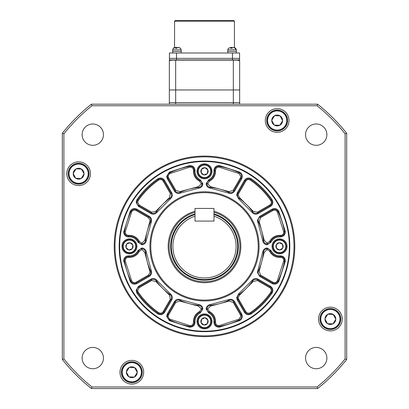 <?xml version="1.0" encoding="UTF-8"?>
<svg xmlns="http://www.w3.org/2000/svg" width="409" height="409" viewBox="0 0 409 409"><rect width="100%" height="100%" fill="white"/><g stroke="black" fill="none" stroke-linecap="round" stroke-linejoin="round"><path stroke-width="0.61" d="M129.459 253.079A6.713 6.713 0 0 1 122.746 246.366A6.713 6.713 0 0 1 129.459 239.654A6.713 6.713 0 0 1 136.171 246.366A6.713 6.713 0 0 1 129.459 253.079A6.713 6.713 0 0 1 122.746 246.366A6.713 6.713 0 0 1 129.459 239.654A6.713 6.713 0 0 1 136.171 246.366M132.833 245.057A3.62 3.62 0 0 1 132.337 248.56L132.276 248.636A3.62 3.62 0 0 1 128.999 249.955L128.901 249.945A3.62 3.62 0 0 1 126.12 247.762L126.079 247.67A3.62 3.62 0 0 1 126.575 244.173L126.637 244.096A3.62 3.62 0 0 1 129.919 242.772L130.016 242.788A3.62 3.62 0 0 1 132.797 244.965L132.337 248.56L132.833 245.057M126.12 247.762L128.901 249.945M128.999 249.955L132.276 248.636M132.797 244.965L130.016 242.788M129.919 242.772L126.637 244.096M126.575 244.173L126.079 247.67M195.021 208.452L213.979 208.452L213.979 221.09L195.021 221.09L195.021 208.452M279.541 253.079A6.713 6.713 0 0 1 272.829 246.366A6.713 6.713 0 0 1 279.541 239.654A6.713 6.713 0 0 1 286.254 246.366A6.713 6.713 0 0 1 279.541 253.079A6.713 6.713 0 0 1 272.829 246.366A6.713 6.713 0 0 1 279.541 239.654A6.713 6.713 0 0 1 286.254 246.366M282.629 244.475A3.62 3.62 0 0 1 282.767 248.007L282.721 248.094A3.62 3.62 0 0 1 279.736 249.981L279.633 249.986A3.62 3.62 0 0 1 276.51 248.34L276.453 248.258A3.62 3.62 0 0 1 276.315 244.725L276.361 244.638A3.62 3.62 0 0 1 279.352 242.752L279.449 242.747A3.62 3.62 0 0 1 282.578 244.393L282.767 248.007L282.629 244.475M276.51 248.34L279.633 249.986M279.736 249.981L282.721 248.094M282.578 244.393L279.449 242.747M279.352 242.752L276.361 244.638M276.315 244.725L276.453 248.258M239.654 104.183L239.654 60.736A0.792 0.792 0 0 0 238.861 59.944L233.334 60.128C236.847 60.031 238.953 60.23 239.654 60.736L239.654 89.965L233.329 89.965L233.334 60.128L175.666 60.128C172.153 60.031 170.047 60.23 169.346 60.736L169.346 102.603L239.654 102.603L233.329 102.603L233.329 104.183M169.346 60.736A0.792 0.792 0 0 1 170.139 59.944L175.666 59.944L175.671 89.965L233.329 89.965L233.329 102.603L169.346 102.603L169.346 104.183M175.671 104.183L175.671 89.965L169.346 89.965M121.56 372.236A10.271 10.271 0 0 1 131.826 361.97A10.271 10.271 0 0 1 142.097 372.236A10.271 10.271 0 0 1 131.826 382.507A10.271 10.271 0 0 1 121.56 372.236A10.271 10.271 0 0 0 131.826 382.507A10.271 10.271 0 0 0 142.097 372.236A10.271 10.271 0 0 0 131.826 361.97M134.776 367.686A5.419 5.419 0 0 1 137.25 372.333L137.24 372.512A5.419 5.419 0 0 1 134.454 376.98L134.295 377.062A5.419 5.419 0 0 1 129.034 376.883L128.881 376.786A5.419 5.419 0 0 1 126.407 372.144L126.412 371.96A5.419 5.419 0 0 1 129.198 367.497L129.362 367.41A5.419 5.419 0 0 1 134.622 367.589L137.199 372.236M134.454 376.98L137.24 372.512M134.622 367.589L129.362 367.41M129.198 367.497L126.412 371.96M126.407 372.144L128.881 376.786M129.034 376.883L134.295 377.062M68.359 173.692A10.271 10.271 0 0 1 78.63 163.426A10.271 10.271 0 0 1 88.896 173.692A10.271 10.271 0 0 1 78.63 183.963A10.271 10.271 0 0 1 68.359 173.692A10.271 10.271 0 0 0 78.63 183.963A10.271 10.271 0 0 0 88.896 173.692A10.271 10.271 0 0 0 78.63 163.426M81.575 169.142A5.419 5.419 0 0 1 84.049 173.789L84.044 173.968A5.419 5.419 0 0 1 81.258 178.436L81.094 178.518A5.419 5.419 0 0 1 75.834 178.339L75.68 178.242A5.419 5.419 0 0 1 73.206 173.6L73.216 173.416A5.419 5.419 0 0 1 76.002 168.953L76.161 168.866A5.419 5.419 0 0 1 81.422 169.045L83.998 173.692M81.258 178.436L84.044 173.968M81.422 169.045L76.161 168.866M76.002 168.953L73.216 173.416M73.206 173.6L75.68 178.242M75.834 178.339L81.094 178.518M131.826 361.812A10.424 10.424 0 0 1 142.255 372.236A10.424 10.424 0 0 1 131.826 382.666A10.424 10.424 0 0 1 121.401 372.236A10.424 10.424 0 0 1 131.826 361.812M174.561 21.242L175.354 20.45L233.646 20.45L234.439 21.242L174.561 21.242L174.561 47.521L173.314 48.211L172.664 49.837L173.309 48.211M232.465 52.996L239.572 52.996L239.572 58.364L232.465 58.364L232.465 59.944L239.572 59.944L239.572 58.364L169.428 58.364L169.428 59.944L176.535 59.944L176.535 58.364L169.428 58.364L169.428 52.996L232.465 52.996L232.465 58.364L176.535 58.364L176.535 52.996M197.787 171.325A6.713 6.713 0 0 1 204.5 164.607A6.713 6.713 0 0 1 211.213 171.325A6.713 6.713 0 0 1 204.5 178.038A6.713 6.713 0 0 1 197.787 171.325A6.713 6.713 0 0 1 204.5 164.607A6.713 6.713 0 0 1 211.213 171.325A6.713 6.713 0 0 1 204.5 178.038A6.713 6.713 0 0 1 197.787 171.325M207.874 170.016A3.62 3.62 0 0 1 207.378 173.518L207.317 173.595A3.62 3.62 0 0 1 204.04 174.914L203.943 174.899A3.62 3.62 0 0 1 201.162 172.721L201.126 172.629A3.62 3.62 0 0 1 201.622 169.132L201.683 169.055A3.62 3.62 0 0 1 204.96 167.731L205.057 167.746A3.62 3.62 0 0 1 207.838 169.924L207.378 173.518L207.874 170.016M201.162 172.721L203.943 174.899M204.04 174.914L207.317 173.595M207.838 169.924L205.057 167.746M204.96 167.731L201.683 169.055M201.622 169.132L201.126 172.629M197.787 321.408A6.713 6.713 0 0 1 204.5 314.695A6.713 6.713 0 0 1 211.213 321.408A6.713 6.713 0 0 1 204.5 328.12A6.713 6.713 0 0 1 197.787 321.408A6.713 6.713 0 0 1 204.5 314.695A6.713 6.713 0 0 1 211.213 321.408A6.713 6.713 0 0 1 204.5 328.12A6.713 6.713 0 0 1 197.787 321.408M207.874 320.104A3.62 3.62 0 0 1 207.378 323.601L207.317 323.677A3.62 3.62 0 0 1 204.04 324.997L203.943 324.986A3.62 3.62 0 0 1 201.162 322.803L201.126 322.711A3.62 3.62 0 0 1 201.622 319.214L201.683 319.138A3.62 3.62 0 0 1 204.96 317.819L205.057 317.829A3.62 3.62 0 0 1 207.838 320.012L207.378 323.601L207.874 320.104M201.162 322.803L203.943 324.986M204.04 324.997L207.317 323.677M207.838 320.012L205.057 317.829M204.96 317.819L201.683 319.138M201.622 319.214L201.126 322.711M330.37 308.611A10.424 10.424 0 0 1 340.799 319.035A10.424 10.424 0 0 1 330.37 329.465A10.424 10.424 0 0 1 319.945 319.035A10.424 10.424 0 0 1 330.37 308.611M236.336 52.996L236.336 51.416L227.803 51.416L227.803 49.837L228.447 48.211M227.803 52.996L227.803 51.416L236.336 51.416L236.336 49.837L227.803 49.837M266.903 120.491A10.271 10.271 0 0 1 277.174 110.225A10.271 10.271 0 0 1 287.44 120.491A10.271 10.271 0 0 1 277.174 130.762A10.271 10.271 0 0 1 266.903 120.491A10.271 10.271 0 0 0 277.174 130.762A10.271 10.271 0 0 0 287.44 120.491A10.271 10.271 0 0 0 277.174 110.225M279.638 125.323A5.419 5.419 0 0 1 274.378 125.139L274.224 125.047A5.419 5.419 0 0 1 271.75 120.399L271.76 120.215A5.419 5.419 0 0 1 274.546 115.752L274.705 115.665A5.419 5.419 0 0 1 279.966 115.849L280.119 115.941A5.419 5.419 0 0 1 282.593 120.589L282.588 120.767A5.419 5.419 0 0 1 279.802 125.236L274.378 125.139L279.638 125.323M279.802 125.236L282.588 120.767M282.593 120.589L280.119 115.941M279.966 115.849L274.705 115.665M274.546 115.752L271.76 120.215M271.75 120.399L274.224 125.047M213.979 213.912A33.809 33.809 0 0 1 204.5 280.175A33.809 33.809 0 0 1 195.021 213.912M213.979 214.572A33.175 33.175 0 0 1 204.5 279.541A33.175 33.175 0 0 1 195.021 214.572M213.979 216.223A31.595 31.595 0 0 1 204.5 277.962A31.595 31.595 0 0 1 195.021 216.223L195.021 221.09L213.979 221.09L213.979 216.223M195.021 212.271A35.389 35.389 0 0 0 204.5 281.755A35.389 35.389 0 0 0 213.979 212.271M136.892 202.317A3.952 3.952 0 0 1 137.593 200.067A81.36 81.36 0 0 1 158.201 179.459A3.952 3.952 0 0 1 163.871 180.732L171.008 193.099A3.952 3.952 0 0 1 169.899 198.278A59.244 59.244 0 0 0 156.412 211.76A3.952 3.952 0 0 1 151.233 212.874L138.866 205.737A3.952 3.952 0 0 1 136.892 202.317M200.287 179.817L199.587 181.228C195.39 178.886 193.35 175.308 193.472 170.497L194.26 170.558A10.271 10.271 0 0 0 199.935 180.522A3.952 3.952 0 0 1 202.118 183.774L202.91 183.774L200.287 179.817C196.939 177.971 195.18 175.144 195.021 171.325L195.047 170.614L194.26 170.558A3.952 3.952 0 0 0 189.597 166.381A3.952 3.952 0 0 1 194.27 170.262M198.656 188.206L198.498 186.632L201.325 183.774L202.118 183.774A3.952 3.952 0 0 1 198.575 187.419A59.244 59.244 0 0 0 180.159 192.353A3.952 3.952 0 0 1 175.113 190.727L167.976 178.365A3.952 3.952 0 0 1 169.709 172.818A81.36 81.36 0 0 1 189.597 166.381L189.454 165.604L169.367 172.107L166.657 176.391L167.291 178.759L174.428 191.121C175.957 193.299 177.971 193.948 180.481 193.074L198.656 188.206C201.141 187.751 202.557 186.274 202.91 183.774M136.892 209.157L136.105 210.528C134.224 209.699 132.746 210.165 131.667 211.908L125.292 231.606C125.195 233.938 126.309 235.18 128.636 235.339C133.441 235.216 137.02 237.251 139.367 241.448L141.908 243.191L141.908 243.984A3.952 3.952 0 0 1 138.656 241.801A10.271 10.271 0 0 0 128.692 236.126A3.952 3.952 0 0 1 124.515 231.463A81.36 81.36 0 0 1 130.952 211.571A3.952 3.952 0 0 1 136.499 209.843L148.861 216.98A3.952 3.952 0 0 1 150.486 222.021A59.244 59.244 0 0 0 145.553 240.441A3.952 3.952 0 0 1 141.908 243.984L141.908 244.776C144.413 244.424 145.885 243.007 146.34 240.518L151.207 222.348C152.082 219.838 151.432 217.823 149.259 216.295L136.892 209.157C134.086 207.956 131.867 208.646 130.241 211.233L123.656 232.184C124.019 235.206 125.716 236.78 128.753 236.913C132.869 236.811 135.936 238.559 137.951 242.154L141.908 244.776M136.892 290.416A3.952 3.952 0 0 1 138.866 286.995L151.233 279.858A3.952 3.952 0 0 1 156.412 280.968A59.244 59.244 0 0 0 169.899 294.454A3.952 3.952 0 0 1 171.008 299.633L163.871 311.995A3.952 3.952 0 0 1 158.201 313.268A81.36 81.36 0 0 1 137.593 292.66A3.952 3.952 0 0 1 136.892 290.416M146.34 252.21L144.766 252.368L141.908 249.536L141.908 248.744A3.952 3.952 0 0 1 145.553 252.292A59.244 59.244 0 0 0 150.486 270.707A3.952 3.952 0 0 1 148.861 275.753L136.499 282.89A3.952 3.952 0 0 1 130.952 281.157A81.36 81.36 0 0 1 124.515 261.269A3.952 3.952 0 0 1 128.692 256.607A10.271 10.271 0 0 0 138.656 250.932A3.952 3.952 0 0 1 141.908 248.744L141.908 247.956L137.951 250.579C135.936 254.173 132.869 255.916 128.753 255.819C125.716 255.952 124.019 257.527 123.656 260.543L130.241 281.494C131.867 284.081 134.086 284.776 136.892 283.575L149.259 276.438C151.432 274.909 152.082 272.89 151.207 270.385L146.34 252.21C145.885 249.725 144.413 248.304 141.908 247.956M194.27 322.466A3.952 3.952 0 0 0 194.26 322.174L193.472 322.231C193.35 317.425 195.39 313.846 199.587 311.5L201.325 308.959L202.118 308.959A3.952 3.952 0 0 1 199.935 312.21A10.271 10.271 0 0 0 194.26 322.174A3.952 3.952 0 0 1 189.597 326.351A81.36 81.36 0 0 1 169.709 319.91A3.952 3.952 0 0 1 167.976 314.368L175.113 302A3.952 3.952 0 0 1 180.159 300.375A59.244 59.244 0 0 0 198.575 305.313A3.952 3.952 0 0 1 202.118 308.959L202.91 308.959C202.557 306.453 201.141 304.976 198.656 304.526L180.481 299.659C177.971 298.785 175.957 299.434 174.428 301.607L167.291 313.974L166.657 316.341L169.367 320.625L189.454 327.128C192.91 327.231 194.776 325.564 195.047 322.113L195.021 321.408C195.18 317.589 196.939 314.756 200.287 312.916L202.91 308.959M237.46 297.66A3.952 3.952 0 0 1 239.101 294.454A59.244 59.244 0 0 0 252.588 280.968A3.952 3.952 0 0 1 257.767 279.858L270.134 286.995A3.952 3.952 0 0 1 271.407 292.66A81.36 81.36 0 0 1 250.799 313.268A3.952 3.952 0 0 1 245.129 311.995L237.992 299.633A3.952 3.952 0 0 1 237.46 297.66M210.344 304.526L210.502 306.096L207.675 308.959L206.882 308.959A3.952 3.952 0 0 1 210.425 305.313A59.244 59.244 0 0 0 228.841 300.375A3.952 3.952 0 0 1 233.887 302L241.024 314.368A3.952 3.952 0 0 1 239.291 319.91A81.36 81.36 0 0 1 219.403 326.351A3.952 3.952 0 0 1 214.74 322.174A10.271 10.271 0 0 0 209.065 312.21A3.952 3.952 0 0 1 206.882 308.959L206.09 308.959L208.713 312.916C212.307 314.93 214.055 317.998 213.953 322.113L213.938 322.466C214.393 325.722 216.264 327.277 219.546 327.128L239.633 320.625C242.22 319 242.91 316.781 241.709 313.974L234.572 301.607C233.043 299.434 231.029 298.785 228.519 299.659L210.344 304.526C207.859 304.976 206.443 306.453 206.09 308.959M272.108 283.575L272.895 282.205C274.776 283.028 276.254 282.568 277.333 280.819L283.764 260.543C283.539 258.514 282.409 257.466 280.364 257.394C275.559 257.517 271.98 255.477 269.633 251.279L267.092 249.536L267.092 248.744A3.952 3.952 0 0 1 270.344 250.932A10.271 10.271 0 0 0 280.308 256.607A3.952 3.952 0 0 1 284.485 261.269A81.36 81.36 0 0 1 278.048 281.157A3.952 3.952 0 0 1 272.501 282.89L260.139 275.753A3.952 3.952 0 0 1 258.514 270.707A59.244 59.244 0 0 0 263.447 252.292A3.952 3.952 0 0 1 267.092 248.744L267.092 247.956C264.587 248.304 263.115 249.725 262.66 252.21L257.373 272.333L259.741 276.438L272.108 283.575C274.914 284.776 277.133 284.081 278.759 281.494L285.262 261.412C285.37 257.956 283.698 256.09 280.247 255.819C276.131 255.916 273.064 254.173 271.049 250.579L267.092 247.956M237.46 195.073A3.952 3.952 0 0 1 237.992 193.099L245.129 180.732A3.952 3.952 0 0 1 250.799 179.459A81.36 81.36 0 0 1 271.407 200.067A3.952 3.952 0 0 1 270.134 205.737L257.767 212.874A3.952 3.952 0 0 1 252.588 211.76A59.244 59.244 0 0 0 239.101 198.278A3.952 3.952 0 0 1 237.46 195.073M262.66 240.518L264.234 240.364L267.092 243.191L267.092 243.984A3.952 3.952 0 0 1 263.447 240.441A59.244 59.244 0 0 0 258.514 222.021A3.952 3.952 0 0 1 260.139 216.98L272.501 209.843A3.952 3.952 0 0 1 278.048 211.571A81.36 81.36 0 0 1 284.485 231.463A3.952 3.952 0 0 1 280.308 236.126A10.271 10.271 0 0 0 270.344 241.801A3.952 3.952 0 0 1 267.092 243.984L267.092 244.776L271.049 242.154C273.064 238.559 276.131 236.811 280.247 236.913C283.698 236.642 285.37 234.776 285.262 231.32L278.759 211.233C277.133 208.646 274.914 207.956 272.108 209.157L259.741 216.295L257.373 220.4L262.66 240.518C263.115 243.007 264.587 244.424 267.092 244.776M241.555 176.391A3.952 3.952 0 0 0 239.291 172.818L238.953 173.534L219.26 167.158C216.928 167.061 215.686 168.176 215.528 170.497L215.558 171.325C215.374 175.783 213.329 179.086 209.413 181.228L207.675 183.774L206.882 183.774A3.952 3.952 0 0 1 209.065 180.522A10.271 10.271 0 0 0 214.74 170.558A3.952 3.952 0 0 1 219.403 166.381A81.36 81.36 0 0 1 239.291 172.818A3.952 3.952 0 0 1 241.024 178.365L233.887 190.727A3.952 3.952 0 0 1 228.841 192.353A59.244 59.244 0 0 0 210.425 187.419A3.952 3.952 0 0 1 206.882 183.774L206.09 183.774C206.443 186.274 207.859 187.751 210.344 188.206L228.519 193.074C231.029 193.948 233.043 193.299 234.572 191.121L241.709 178.759C242.91 175.952 242.22 173.733 239.633 172.107L219.546 165.604C216.264 165.456 214.393 167.01 213.938 170.262L213.953 170.614C214.055 174.735 212.307 177.803 208.713 179.817L206.09 183.774M167.291 313.974L168.661 314.761C167.833 316.643 168.298 318.12 170.047 319.199L189.74 325.574C191.954 325.697 193.196 324.664 193.483 322.466L193.472 322.231M238.253 195.073L239.567 197.639L253.227 211.3L257.373 212.189L269.736 205.052C271.392 203.835 271.729 202.327 270.753 200.517C265.18 192.486 258.381 185.686 250.349 180.108C248.539 179.137 247.031 179.474 245.814 181.131L238.677 193.493L238.253 195.073M271.049 242.154L269.633 241.448C271.98 237.251 275.559 235.216 280.364 235.339C282.409 235.267 283.539 234.219 283.764 232.184L277.333 211.908C276.254 210.165 274.776 209.699 272.895 210.528L260.533 217.665L259.229 221.698L264.234 240.364M213.979 211.289A36.335 36.335 0 0 1 204.5 282.701A36.335 36.335 0 0 1 195.021 211.289M119.663 246.366A84.837 84.837 0 0 1 204.5 161.529A84.837 84.837 0 0 1 289.337 246.366A84.837 84.837 0 0 1 204.5 331.203A84.837 84.837 0 0 1 119.663 246.366M258.212 246.366A53.712 53.712 0 0 1 204.5 300.078A53.712 53.712 0 0 1 150.788 246.366A53.712 53.712 0 0 1 204.5 192.649A53.712 53.712 0 0 1 258.212 246.366M196.995 171.325A7.505 7.505 0 0 0 204.5 178.83A7.505 7.505 0 0 0 212.005 171.325A7.505 7.505 0 0 0 204.5 163.82A7.505 7.505 0 0 0 196.995 171.325M121.954 246.366A7.505 7.505 0 0 0 129.459 253.871A7.505 7.505 0 0 0 136.964 246.366A7.505 7.505 0 0 0 129.459 238.861A7.505 7.505 0 0 0 121.954 246.366M196.995 321.408A7.505 7.505 0 0 0 204.5 328.913A7.505 7.505 0 0 0 212.005 321.408A7.505 7.505 0 0 0 204.5 313.902A7.505 7.505 0 0 0 196.995 321.408M272.036 246.366A7.505 7.505 0 0 0 279.541 253.871A7.505 7.505 0 0 0 287.046 246.366A7.505 7.505 0 0 0 279.541 238.861A7.505 7.505 0 0 0 272.036 246.366M149.924 246.366A54.576 54.576 0 0 0 204.5 300.942A54.576 54.576 0 0 0 259.076 246.366A54.576 54.576 0 0 0 204.5 191.79A54.576 54.576 0 0 0 149.924 246.366M164.556 180.338L163.186 181.131C161.969 179.474 160.461 179.137 158.651 180.108C150.619 185.686 143.82 192.486 138.247 200.517L136.943 199.618L136.105 202.317L138.472 206.422L150.839 213.559C153.247 214.679 155.318 214.234 157.056 212.225L170.359 198.917C172.368 197.184 172.813 195.113 171.693 192.7L164.556 180.338C162.721 177.895 160.456 177.383 157.751 178.81C149.566 184.495 142.629 191.432 136.943 199.618M170.359 198.917L169.433 197.639L170.323 193.493L163.186 181.131M150.839 213.559L151.627 212.189L155.773 211.3L169.433 197.639M174.428 191.121L175.798 190.333L179.832 191.632L198.498 186.632M193.472 170.497L193.483 170.262C193.196 168.068 191.954 167.036 189.74 167.158L170.047 173.534C168.298 174.612 167.833 176.09 168.661 177.971L175.798 190.333M141.908 243.191L144.766 240.364L149.771 221.698L151.207 222.348M138.247 292.215C143.82 300.242 150.619 307.047 158.651 312.619C160.461 313.596 161.969 313.258 163.186 311.602L170.323 299.24L169.433 295.094L155.773 281.433L151.627 280.538L139.264 287.68L137.685 290.416L138.247 292.215L136.943 293.11C142.629 301.3 149.566 308.233 157.751 313.918C160.456 315.349 162.721 314.838 164.556 312.394L171.693 300.027C172.813 297.619 172.368 295.549 170.359 293.81L157.056 280.508C155.318 278.498 153.247 278.054 150.839 279.173L138.472 286.31L136.105 290.416L136.943 293.11M137.951 250.579L139.367 251.279C137.02 255.477 133.441 257.517 128.636 257.394C126.309 257.552 125.195 258.795 125.292 261.121L131.667 280.819C132.746 282.568 134.224 283.028 136.105 282.205L148.467 275.068L150.047 272.333L144.766 252.368M201.325 308.959L198.498 306.096L179.832 301.096L175.798 302.399L168.661 314.761M250.349 312.619C258.381 307.047 265.18 300.242 270.753 292.215C271.729 290.405 271.392 288.892 269.736 287.68L257.373 280.538L253.227 281.433L239.567 295.094L238.253 297.66L238.677 299.24L245.814 311.602C247.031 313.258 248.539 313.596 250.349 312.619L251.249 313.918C259.434 308.233 266.371 301.3 272.057 293.11C273.483 290.41 272.972 288.14 270.528 286.31L258.161 279.173C255.753 278.054 253.682 278.498 251.944 280.508L238.641 293.81L236.673 297.66L237.307 300.027L244.444 312.394C246.279 314.838 248.544 315.349 251.249 313.918M208.713 312.916L209.413 311.5C213.329 313.647 215.374 316.949 215.558 321.408L215.528 322.231C215.686 324.557 216.928 325.671 219.26 325.574L238.953 319.199L240.763 316.341L240.339 314.761L233.202 302.399L229.168 301.096L210.502 306.096M267.092 249.536L264.234 252.368L259.229 271.034L260.533 275.068L272.895 282.205M207.675 183.774L210.502 186.632L229.168 191.632L233.202 190.333L240.339 177.971L240.763 176.391L238.953 173.534M181.197 52.996L181.197 51.416L172.664 51.416L172.664 49.837L181.197 49.837L180.553 48.211M172.664 52.996L172.664 51.416L181.197 51.416L181.197 49.837M232.465 59.944L176.535 59.944M277.174 110.067A10.424 10.424 0 0 1 287.599 120.491A10.424 10.424 0 0 1 277.174 130.921A10.424 10.424 0 0 1 266.745 120.491A10.424 10.424 0 0 1 277.174 110.067M330.37 308.769A10.271 10.271 0 0 1 340.641 319.035A10.271 10.271 0 0 1 330.37 329.306A10.271 10.271 0 0 1 320.104 319.035A10.271 10.271 0 0 1 330.37 308.769A10.271 10.271 0 0 1 340.641 319.035A10.271 10.271 0 0 1 330.37 329.306A10.271 10.271 0 0 1 320.104 319.035A10.271 10.271 0 0 1 330.37 308.769M333.32 314.485A5.419 5.419 0 0 1 335.794 319.132L335.784 319.311A5.419 5.419 0 0 1 332.998 323.78L332.839 323.867A5.419 5.419 0 0 1 327.578 323.683L327.425 323.591A5.419 5.419 0 0 1 324.95 318.943L324.956 318.759A5.419 5.419 0 0 1 327.742 314.296L327.906 314.209A5.419 5.419 0 0 1 333.166 314.393L335.743 319.035M332.998 323.78L335.784 319.311M333.166 314.393L327.906 314.209M327.742 314.296L324.956 318.759M324.95 318.943L327.425 323.591M327.578 323.683L332.839 323.867M326.873 358.074A10.665 10.665 0 0 1 316.213 368.739A10.665 10.665 0 0 1 305.549 358.074A10.665 10.665 0 0 1 316.213 347.415A10.665 10.665 0 0 1 326.873 358.074M103.451 358.074A10.665 10.665 0 0 1 92.787 368.739A10.665 10.665 0 0 1 82.127 358.074A10.665 10.665 0 0 1 92.787 347.415A10.665 10.665 0 0 1 103.451 358.074M103.451 134.653A10.665 10.665 0 0 1 92.787 145.318A10.665 10.665 0 0 1 82.127 134.653A10.665 10.665 0 0 1 92.787 123.988A10.665 10.665 0 0 1 103.451 134.653M326.873 134.653A10.665 10.665 0 0 1 316.213 145.318A10.665 10.665 0 0 1 305.549 134.653A10.665 10.665 0 0 1 316.213 123.988A10.665 10.665 0 0 1 326.873 134.653M90.476 173.692A11.851 11.851 0 0 1 78.63 185.543A11.851 11.851 0 0 1 66.779 173.692A11.851 11.851 0 0 1 78.63 161.846A11.851 11.851 0 0 1 90.476 173.692M289.02 120.491A11.851 11.851 0 0 1 277.174 132.342A11.851 11.851 0 0 1 265.323 120.491A11.851 11.851 0 0 1 277.174 108.646A11.851 11.851 0 0 1 289.02 120.491M342.221 319.035A11.851 11.851 0 0 1 330.37 330.886A11.851 11.851 0 0 1 318.524 319.035A11.851 11.851 0 0 1 330.37 307.19A11.851 11.851 0 0 1 342.221 319.035M143.677 372.236A11.851 11.851 0 0 1 131.826 384.087A11.851 11.851 0 0 1 119.98 372.236A11.851 11.851 0 0 1 131.826 360.39A11.851 11.851 0 0 1 143.677 372.236M289.812 246.366A85.312 85.312 0 0 1 204.5 331.679A85.312 85.312 0 0 1 119.188 246.366A85.312 85.312 0 0 1 204.5 161.054A85.312 85.312 0 0 1 289.812 246.366M114.213 246.366A90.287 90.287 0 0 1 204.5 156.08A90.287 90.287 0 0 1 294.787 246.366A90.287 90.287 0 0 1 204.5 336.653A90.287 90.287 0 0 1 114.213 246.366M293.999 246.366A89.499 89.499 0 0 0 204.5 156.867A89.499 89.499 0 0 0 115.001 246.366A89.499 89.499 0 0 0 204.5 335.861A89.499 89.499 0 0 0 293.999 246.366M91.401 388.55L317.599 388.55L317.047 386.97L91.953 386.97L91.401 388.55A181.678 181.678 0 0 1 62.316 359.465L63.896 358.913L63.896 133.82L62.316 133.268L62.316 359.465M317.599 104.183L91.401 104.183L91.953 105.762L317.047 105.762L317.599 104.183A181.678 181.678 0 0 1 346.684 133.268L345.104 133.82L345.104 358.913L346.684 359.465L346.684 133.268M346.684 359.465A181.678 181.678 0 0 1 317.599 388.55M62.316 133.268A181.678 181.678 0 0 1 91.401 104.183M345.104 358.913A180.098 180.098 0 0 1 317.047 386.97M91.953 386.97A180.098 180.098 0 0 1 63.896 358.913M345.104 133.82A180.098 180.098 0 0 0 317.047 105.762M91.953 105.762A180.098 180.098 0 0 0 63.896 133.82M78.63 163.268A10.424 10.424 0 0 1 89.055 173.692A10.424 10.424 0 0 1 78.63 184.122A10.424 10.424 0 0 1 68.201 173.692A10.424 10.424 0 0 1 78.63 163.268M177.859 47.464L180.573 48.231L178.467 47.464L177.373 47.464L177.015 48.231L175.466 48.231L175.824 47.464L173.6 48.231M180.573 48.231L180.267 48.231M176.31 48.144L176.494 47.464L176.846 48.231M176.31 47.464L175.395 47.464M176.003 48.15L175.824 47.464M232.997 47.464L235.707 48.231L233.605 47.464L232.506 47.464L232.154 48.231L230.604 48.231L230.957 47.464L228.733 48.231M235.707 48.231L235.4 48.231M231.448 48.144L231.627 47.464L231.985 48.231M231.448 47.464L230.533 47.464M231.141 48.15L230.957 47.464M129.459 240.098A6.268 6.268 0 0 1 135.727 246.366A6.268 6.268 0 0 1 129.459 252.634A6.268 6.268 0 0 1 123.191 246.366A6.268 6.268 0 0 1 129.459 240.098M279.541 240.098A6.268 6.268 0 0 1 285.809 246.366A6.268 6.268 0 0 1 279.541 252.634A6.268 6.268 0 0 1 273.273 246.366A6.268 6.268 0 0 1 279.541 240.098M122.245 372.236A9.586 9.586 0 0 1 131.826 362.655A9.586 9.586 0 0 1 141.412 372.236A9.586 9.586 0 0 1 131.826 381.822A9.586 9.586 0 0 1 122.245 372.236M69.044 173.692A9.586 9.586 0 0 1 78.63 164.111A9.586 9.586 0 0 1 88.211 173.692A9.586 9.586 0 0 1 78.63 183.278A9.586 9.586 0 0 1 69.044 173.692M198.232 171.325A6.268 6.268 0 0 1 204.5 165.057A6.268 6.268 0 0 1 210.768 171.325A6.268 6.268 0 0 1 204.5 177.588A6.268 6.268 0 0 1 198.232 171.325M198.232 321.408A6.268 6.268 0 0 1 204.5 315.14A6.268 6.268 0 0 1 210.768 321.408A6.268 6.268 0 0 1 204.5 327.675A6.268 6.268 0 0 1 198.232 321.408M267.588 120.491A9.586 9.586 0 0 1 277.174 110.911A9.586 9.586 0 0 1 286.755 120.491A9.586 9.586 0 0 1 277.174 130.077A9.586 9.586 0 0 1 267.588 120.491M170.047 173.534L169.367 172.107M125.292 231.606L123.738 231.32M139.264 287.68L138.472 286.31M128.753 255.819L128.636 257.394M199.587 311.5L200.287 312.916M239.567 295.094L238.641 293.81M213.953 322.113L214.74 322.174A10.271 10.271 0 0 0 214.771 321.408M257.793 270.385L259.229 271.034M237.307 192.7L236.673 195.073L238.641 198.917L251.944 212.225C253.682 214.234 255.753 214.679 258.161 213.559L270.528 206.422C272.972 204.587 273.483 202.322 272.057 199.618C266.371 191.432 259.434 184.495 251.249 178.81C248.544 177.383 246.279 177.895 244.444 180.338L237.307 192.7L238.677 193.493M260.533 217.665L259.741 216.295M219.26 167.158L219.546 165.604M138.472 206.422L139.264 205.052L151.627 212.189M138.247 200.517L137.685 202.317L139.264 205.052M149.771 221.698L150.047 220.4L148.467 217.665L136.105 210.528M149.259 276.438L148.467 275.068M189.454 327.128L189.74 325.574M237.307 300.027L238.677 299.24M215.528 322.231L214.74 322.174M239.633 320.625L238.953 319.199M285.262 261.412L283.708 261.121M238.641 198.917L239.567 197.639M280.364 235.339L280.247 236.913M214.771 171.325A10.271 10.271 0 0 1 209.065 180.522L209.413 181.228M241.709 178.759L240.339 177.971M171.693 192.7L171.008 193.099A3.952 3.952 0 0 1 171.54 195.073M149.259 216.295L148.861 216.98A3.952 3.952 0 0 1 150.839 220.4M170.359 293.81L169.899 294.454A3.952 3.952 0 0 1 171.54 297.66M151.207 270.385L150.486 270.707A3.952 3.952 0 0 1 150.839 272.333M270.528 286.31L270.134 286.995A3.952 3.952 0 0 1 272.108 290.416M241.709 313.974L241.024 314.368A3.952 3.952 0 0 1 241.555 316.341M280.247 255.819L280.308 256.607A3.952 3.952 0 0 1 284.552 260.543M272.057 199.618L271.407 200.067A3.952 3.952 0 0 1 272.108 202.317M285.262 231.32L284.485 231.463A3.952 3.952 0 0 1 284.552 232.184M195.047 170.614C194.776 167.169 192.91 165.497 189.454 165.604M158.651 180.108L157.751 178.81M155.773 211.3L157.056 212.225M179.832 191.632L180.481 193.074M168.661 177.971L167.291 178.759M144.766 240.364L146.34 240.518M139.367 241.448L137.951 242.154M128.636 235.339L128.753 236.913M131.667 211.908L130.241 211.233M157.751 313.918L158.651 312.619M151.627 280.538L150.839 279.173M155.773 281.433L157.056 280.508M170.323 299.24L171.693 300.027M163.186 311.602L164.556 312.394M136.105 282.205L136.892 283.575M131.667 280.819L130.241 281.494M125.292 261.121L123.738 261.412M198.498 306.096L198.656 304.526M180.481 299.659L179.832 301.096M194.26 322.174L195.047 322.113M170.047 319.199L169.367 320.625M175.798 302.399L174.428 301.607M272.057 293.11L270.753 292.215M245.814 311.602L244.444 312.394M253.227 281.433L251.944 280.508M257.373 280.538L258.161 279.173M229.168 301.096L228.519 299.659M233.202 302.399L234.572 301.607M219.26 325.574L219.546 327.128M264.234 252.368L262.66 252.21M269.633 251.279L271.049 250.579M277.333 280.819L278.759 281.494M260.533 275.068L259.741 276.438M251.249 178.81L250.349 180.108M269.736 205.052L270.528 206.422M257.373 212.189L258.161 213.559M253.227 211.3L251.944 212.225M245.814 181.131L244.444 180.338M259.229 221.698L257.793 222.348M272.895 210.528L272.108 209.157M277.333 211.908L278.759 211.233M210.502 186.632L210.344 188.206M228.519 193.074L229.168 191.632M209.065 180.522L208.713 179.817M215.528 170.497L213.953 170.614M239.291 172.818L239.633 172.107M233.202 190.333L234.572 191.121M171.008 193.099L170.323 193.493M201.325 183.774L199.587 181.228M189.597 166.381L189.74 167.158M148.861 216.98L148.467 217.665M169.899 294.454L169.433 295.094M141.908 249.536L139.367 251.279M150.486 270.707L149.771 271.034M270.134 286.995L269.736 287.68M207.675 308.959L209.413 311.5M241.024 314.368L240.339 314.761M280.308 256.607L280.364 257.394M271.407 200.067L270.753 200.517M267.092 243.191L269.633 241.448M284.485 231.463L283.708 231.606M330.37 309.455A9.586 9.586 0 0 1 339.956 319.035A9.586 9.586 0 0 1 330.37 328.621A9.586 9.586 0 0 1 320.789 319.035A9.586 9.586 0 0 1 330.37 309.455M234.439 21.242L234.439 47.521L236.336 49.837L235.691 48.211"/></g></svg>
